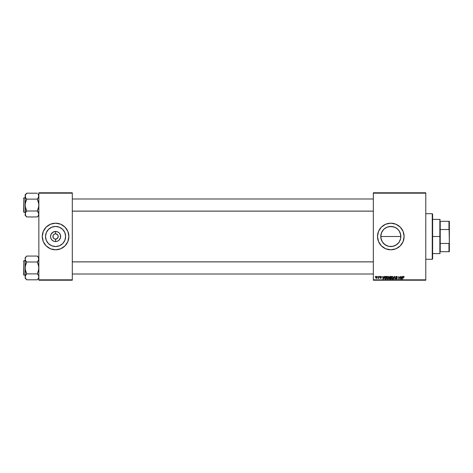 <?xml version="1.0" encoding="UTF-8"?>
<svg xmlns="http://www.w3.org/2000/svg" width="473" height="473" viewBox="0 0 473 473"><rect width="100%" height="100%" fill="white"/><g stroke="black" fill="none" stroke-linecap="round" stroke-linejoin="round"><path stroke-width="0.71" d="M387.872 246.108L384.437 244.263M394.115 245.995L390.816 246.551L388.824 246.35L390.816 246.551A10.051 10.051 0 0 1 380.765 236.5A10.051 10.051 0 0 1 390.816 226.449L387.872 226.892M383.059 242.886L382.474 242.105L383.059 242.886M380.966 238.481L381.545 240.373L380.765 236.5L380.966 238.481L380.966 234.513L381.953 231.764M383.053 230.115L384.431 228.737M384.064 229.056L386.973 227.217L390.816 226.449L394.683 227.223L397.196 228.731L399.171 230.919L400.672 234.537L400.666 238.481L399.62 241.348M390.816 223.197A13.303 13.303 0 0 0 377.513 236.5A13.303 13.303 0 0 0 390.816 249.803A13.303 13.303 0 0 1 377.513 236.5A13.303 13.303 0 0 1 390.816 223.197L395.907 224.208L400.223 227.093L403.108 231.409L404.119 236.5L403.108 241.591L400.223 245.907L395.907 248.792L390.816 249.803L385.726 248.792L381.409 245.907L378.524 241.591L377.513 236.5L378.524 231.409L381.409 227.093L385.726 224.208L390.816 223.197A13.303 13.303 0 0 1 404.119 236.5A13.303 13.303 0 0 1 390.816 249.803A13.303 13.303 0 0 0 404.119 236.5A13.303 13.303 0 0 0 390.816 223.197M58.037 235.483L57.056 234.289L56.098 233.893L57.789 235.022L58.238 236.5L57.458 238.38L55.578 239.161L55.578 241.549A5.049 5.049 0 0 1 50.528 236.5A5.049 5.049 0 0 1 55.578 231.451L55.578 233.839L55.926 233.863M55.057 239.107L54.099 238.711L53.118 237.517L54.099 238.711L55.578 239.161A2.661 2.661 0 0 0 58.238 236.5A2.661 2.661 0 0 0 55.578 233.839L56.098 233.893L55.578 233.839A2.661 2.661 0 0 0 52.917 236.5A2.661 2.661 0 0 0 55.578 239.161A2.661 2.661 0 0 1 52.917 236.5A2.661 2.661 0 0 1 55.578 233.839L54.561 234.04L55.578 233.839A2.661 2.661 0 0 1 58.238 236.5A2.661 2.661 0 0 1 55.578 239.161L56.594 238.96M53.366 235.022L54.561 234.04M55.578 246.551A10.051 10.051 0 0 1 45.526 236.5A10.051 10.051 0 0 1 55.578 226.449L59.421 227.217L62.684 229.393L64.86 232.657L65.629 236.5L64.86 240.343L62.684 243.607L59.421 245.783L55.578 246.551L51.734 245.783L48.471 243.607L46.295 240.343L45.526 236.5L46.295 232.657L48.471 229.393L51.734 227.217L55.578 226.449A10.051 10.051 0 0 1 65.629 236.5A10.051 10.051 0 0 1 55.578 246.551M55.578 223.197A13.303 13.303 0 0 0 42.274 236.5A13.303 13.303 0 0 0 55.578 249.803A13.303 13.303 0 0 1 42.274 236.5A13.303 13.303 0 0 1 55.578 223.197L60.668 224.208L64.984 227.093L67.87 231.409L68.881 236.5L67.87 241.591L64.984 245.907L60.668 248.792L55.578 249.803L50.487 248.792L46.171 245.907L43.285 241.591L42.274 236.5L43.285 231.409L46.171 227.093L50.487 224.208L55.578 223.197A13.303 13.303 0 0 1 68.881 236.5A13.303 13.303 0 0 1 55.578 249.803A13.303 13.303 0 0 0 68.881 236.5A13.303 13.303 0 0 0 55.578 223.197M373.333 192.789L425.783 192.789L425.783 193.167L373.333 193.167L373.333 279.833L425.783 279.833L425.783 192.789L373.333 192.789L373.333 193.167L373.333 192.789M386.772 277.917L387.162 276.758L387.931 276.374L388.652 276.794L388.83 277.84L388.404 278.786L387.588 279.1L386.772 277.917L387.694 279.105L388.481 278.703L388.847 277.527L387.931 276.374L386.808 277.527M384.301 276.409L383.361 279.07L383.024 279.07L382.663 276.409L383.029 277.137L383.97 277.137L383.029 277.137L382.663 276.409L383.024 279.07L384.596 276.409L383.361 279.07L383.024 279.07L382.941 276.409M403.008 277.054L403.7 276.374L404.167 277.202L403.398 276.788L402.665 279.07L403.173 276.61L403.646 276.374L402.996 277.119L402.665 279.07L403.629 276.687L404.167 277.202L403.629 276.687L402.665 279.07L402.996 277.119L403.646 276.374L404.167 277.202M395.936 278.408L396.439 278.792L396.9 278.414L395.795 277.154L396.037 276.587L397.054 276.457L397.444 277.101L397.172 277.308L396.681 276.687L396.114 276.942L397.172 278.313L396.427 279.105L395.653 278.278L396.392 278.792L396.877 278.284L395.795 277.154L396.9 278.414L396.439 278.792L395.653 278.278L396.427 279.105L397.172 278.396L396.067 277.131L396.611 276.687L397.45 277.273L396.628 276.374L395.806 276.995M393.601 279.07L394.47 276.409L394.819 276.409L395.227 279.07L394.6 276.788L393.305 279.07L394.6 276.788L395.227 279.07L394.819 276.409L394.47 276.409L394.819 276.409L394.949 279.07M391.195 277.917L391.851 276.528L393.075 276.794L393.187 278.148L392.555 278.999L391.715 279.005L391.206 278.13L392.117 279.105L392.903 278.703L393.27 277.527L392.354 276.374L391.195 277.917M375.201 276.788L375.544 276.409L375.201 276.788M389.516 279.005L389.929 279.07L389.19 278.426L389.557 277.775L389.35 276.788L391.059 276.409L390.609 279.07L389.273 278.786L389.557 277.775L389.226 277.237L389.557 279.029L390.609 279.07L391.059 276.409L389.994 276.409L391.059 276.409L390.609 279.07L389.557 279.029L389.19 278.426L389.557 277.775L389.226 277.237L389.994 276.409L389.232 277.32M402.511 276.409L401.571 279.07L401.234 279.07L400.868 276.409L401.234 277.137L402.18 277.137L401.234 277.137L400.868 276.409L401.234 279.07L402.807 276.409L401.571 279.07L401.234 279.07L401.145 276.409M399.117 276.942L399.484 278.065L399.088 276.811L398.437 279.07L398.887 276.409L399.945 278.662L400.596 276.409L400.14 279.07L399.088 276.811L398.437 279.07L398.887 276.409L399.945 278.662L400.028 278.035L399.945 278.662L398.887 276.409L398.437 279.07L399.088 276.811L400.14 279.07L400.596 276.409L399.851 279.07M380.103 277.793L381.037 277.87L380.245 276.936L380.895 276.374L381.534 276.835L380.529 276.847L381.244 278.106L380.611 278.372L380.115 277.911L381.013 277.976L380.245 276.983L380.836 276.374L380.245 276.936L381.037 277.87L380.103 277.793L380.735 278.378L381.315 277.828L380.576 277.083L380.883 276.616L381.557 277.066L380.883 276.616L380.517 276.912L381.315 277.828L380.735 278.378L381.315 277.828L380.735 278.378L381.315 277.828L380.842 277.267L381.315 277.828M385.418 276.474L386.636 276.409L386.187 279.07L384.904 278.875L384.644 277.527L385.418 276.474L384.596 277.982L385.182 279.035L386.187 279.07L386.636 276.409L385.85 276.409L386.636 276.409L386.187 279.07L385.182 279.035L384.596 277.982M376.567 278.355L375.716 277.568L375.917 276.788L376.65 276.38L377.229 277.007L376.946 278.094L376.218 278.366L375.716 277.568L376.36 278.378L377.235 277.148L376.579 276.374L377.235 277.077M377.761 276.788L378.098 276.409L377.761 276.788M378.631 277.947L377.998 278.307L379.169 276.409L378.843 278.343L378.631 277.947L377.998 278.307L378.749 277.184L377.998 278.307L378.631 277.947L378.843 278.343L379.169 276.409L378.566 278.343M379.624 276.788L379.967 276.409L379.624 276.788M373.333 280.211L425.783 280.211L425.783 193.167L373.333 193.167L373.333 280.211L373.333 279.833L425.783 279.833L425.783 280.211L373.333 280.211M38.851 192.789L72.304 192.789L72.304 193.167L38.851 193.167L38.851 279.833L72.304 279.833L72.304 192.789L38.851 192.789L38.851 193.167L38.851 192.789M38.851 280.211L72.304 280.211L72.304 193.167L38.851 193.167L38.851 280.211L38.851 279.833L72.304 279.833L72.304 280.211L38.851 280.211M59.438 249.23L60.668 248.792M64.984 227.093L64.683 226.804M51.717 223.77L50.487 224.208M46.171 245.907L46.472 246.197M63.932 242.081L64.86 240.343M61.159 228.146L59.421 227.217M47.223 230.919L46.295 232.657M49.996 244.854L51.734 245.783M55.578 233.839L55.578 231.451A5.049 5.049 0 0 1 60.627 236.5A5.049 5.049 0 0 1 55.578 241.549L53.644 241.165L52.006 240.071L50.913 238.433L50.528 236.5L50.913 234.567L52.775 232.302L55.578 231.451L57.511 231.835L59.149 232.929L60.242 234.567L60.526 237.487L59.149 240.071L57.511 241.165L55.578 241.549L55.578 239.161M57.789 237.978L58.037 237.517M53.118 237.517L53.118 235.483M394.695 245.771L396.415 244.843L392.779 246.356L388.853 246.356M398.573 242.886L395.576 245.351M399.667 231.735L400.672 234.525L400.672 238.463L399.171 242.081L396.398 244.854M399.159 230.895L397.911 229.387L399.165 230.907M388.853 226.644L392.779 226.644L395.57 227.643M393.761 226.892L392.779 226.644M386.051 227.655L388.83 226.65M380.765 236.5L400.868 236.5L380.765 236.5L381.534 232.657L383.709 229.393M381.936 241.2L381.545 240.373M388.841 246.356L386.051 245.351M394.677 249.23L395.907 248.792M386.955 223.77L385.726 224.208M396.398 228.146L397.923 229.393M385.235 244.854L382.462 242.081L380.96 238.463M392.797 226.65L390.816 226.449A10.051 10.051 0 0 1 400.868 236.5A10.051 10.051 0 0 1 390.816 246.551L393.761 246.108M397.911 229.387L397.196 228.731M400.868 236.506L400.087 232.621M397.568 243.944L397.923 243.607M396.415 244.843L397.202 244.257M389.19 278.426L389.557 277.775L389.226 277.237M389.717 276.817L390.728 276.723L390.574 277.621L389.539 277.042M390.207 276.723L389.504 277.243L389.989 277.621L390.574 277.621L390.728 276.723L389.935 276.735L389.504 277.243L390.136 276.723M389.628 278.721L389.468 278.414L390.379 278.757L389.468 278.414L389.906 278.757L389.468 278.414L389.669 278.006L389.592 278.698M390.521 277.929L390.379 278.757L390.521 277.929L389.622 278.041L390.521 277.929M389.504 277.243L389.989 277.621L389.504 277.29L389.935 276.735L389.504 277.243M393.146 276.924L393.258 277.32M393.187 278.148L393.033 278.52M392.117 279.105L391.798 279.046M391.408 278.721L391.206 278.13M391.201 277.781L391.266 277.391M391.354 277.137L391.585 276.764M392.436 278.709L392.992 277.515L392.685 278.496L392.992 277.515L392.135 276.723M391.727 277.06L391.626 278.514L392.123 278.792L391.473 277.947L392.052 278.786L392.767 278.39M392.229 276.693L391.88 276.876M392.288 278.774L392.685 278.496M391.478 277.846L391.49 278.183M391.473 277.947L392.283 276.687M391.946 276.823L391.585 277.332M394.606 276.876L394.695 277.485L394.6 276.788L394.695 277.485L394.6 276.788L394.423 277.225M394.6 276.788L394.376 277.332L394.6 276.788M394.47 276.409L393.305 279.07L394.47 276.409M396.072 277.066L396.611 276.687L396.067 277.131L396.611 276.687L396.067 277.131L396.611 276.687L397.178 277.219L396.51 276.693M396.699 277.716L396.067 277.131L397.172 278.396L396.427 279.105L395.931 278.248M397.172 278.473L397.013 278.869M397.172 278.396L396.427 279.105M395.931 278.307L396.439 278.792L396.9 278.414L395.795 277.154M396.392 278.792L396.794 278.177M396.439 278.792L396.9 278.414L396.439 278.792M395.824 276.924L396.078 276.551M403.895 277.184L403.629 276.687L403.286 277.054M403.889 277.237L403.629 276.687L403.262 277.184M403.907 277.066L403.629 276.687M403.646 276.374L404.184 276.906M401.37 278.118L401.441 278.78L402.032 277.444L401.441 278.78L401.275 277.444L402.032 277.444L401.275 277.444L401.411 278.449M399.945 278.662L400.028 278.035M380.936 276.616L381.279 277.101L380.883 276.616L381.279 277.101L380.883 276.616L381.279 277.101L380.883 276.616L380.605 277.113M380.883 276.616L380.517 276.912M380.712 278.136L380.381 277.757L380.747 278.136L380.381 277.757L380.747 278.136L380.381 277.757L380.747 278.136L381.007 277.716L380.257 276.817M380.724 277.509L380.245 276.936L380.895 276.374L381.557 277.03M383.16 278.118L383.231 278.78L383.822 277.444L383.231 278.78L383.065 277.444L383.822 277.444L383.065 277.444L383.201 278.449M384.661 278.461L384.602 278.142M384.679 277.397L384.791 277.101M385.554 278.757L385.956 278.757L385.205 278.715L385.554 278.757L384.874 278L385.052 277.208L384.904 278.313M385.743 276.729L385.3 276.888M385.844 276.723L386.305 276.723L385.956 278.757L386.305 276.723L385.814 276.723M384.88 277.793L385.294 278.739M385.95 276.723L384.874 278L385.205 278.715M388.836 277.32L388.694 276.865M388.765 278.148L388.611 278.52M388.321 278.869L387.807 279.1M386.819 278.337L386.778 278.023M386.991 277.018L387.322 276.599M388.014 278.709L388.534 277.219L388.061 276.705L387.458 276.876M387.304 277.06L387.198 278.514L387.7 278.792L387.05 277.947L387.629 278.786L388.345 278.39M387.097 277.533L387.068 278.183M387.05 277.947L387.913 276.687L388.57 277.515L387.86 276.687M387.523 276.823L387.162 277.332M377.129 277.763L376.934 278.112M375.775 277.947L375.716 277.645M376.579 276.374L375.716 277.568M375.722 277.468L375.763 277.166M376.236 278.106L375.994 277.497L376.413 278.136M376.13 276.983L376.372 278.136L376.957 277.178L376.668 276.628L376.171 276.894M376.798 277.846L376.579 276.616L375.994 277.574L376.372 278.136M376.195 278.083L375.994 277.574L376.579 276.616L376.957 277.178L376.502 276.628M378.725 277.314L378.891 276.409M390.03 276.723L389.51 277.166M392.957 277.905L392.992 277.515M388.534 277.905L388.564 277.367M432.245 259.305L432.624 258.926L432.624 214.074L432.245 213.695L432.245 259.305L432.245 213.695L425.783 213.695L432.245 213.695L432.624 214.074L432.624 258.926L432.245 259.305L425.783 259.305L432.245 259.305M38.006 256.898L37.332 256.059L26.689 256.059L37.332 256.059L38.851 257.649L37.332 256.13L38.425 257.531L38.851 259.027L38.425 257.531L38.745 259.778L37.332 261.924L38.745 259.789L38.425 260.522L38.745 258.282L38.745 259.778M37.982 274.683L37.332 273.731L38.431 270.917L38.851 267.931L38.431 264.957L37.332 261.995L26.689 261.995L37.332 261.995L37.946 261.232L37.332 262.137L38.745 266.429L38.745 269.444L37.332 273.873L26.689 273.873L25.595 270.911L25.17 267.931L25.17 278.219L26.689 279.738L25.595 278.337L25.17 276.841L25.589 275.351L26.689 273.873L37.332 273.873L38.425 275.345L38.851 276.841L38.431 278.325L37.332 279.809L26.689 279.809L25.501 278.148M23.881 275.156L23.881 260.712L23.65 274.925L25.17 275.156L23.65 274.925L23.881 260.712L23.881 275.156M25.17 260.712L23.881 260.712L25.17 260.712M37.97 279.011L38.745 277.598L38.431 278.325L38.851 276.841L38.526 275.528M25.17 257.649L25.17 259.027L25.595 257.531L26.689 256.13L25.17 257.649L25.282 269.439L26.689 273.731L25.282 276.078L25.17 278.219L26.689 279.809L37.332 279.809L37.946 279.04M25.276 259.778L25.595 260.517L25.17 259.027L25.17 267.931L25.595 264.951L26.689 262.137L25.595 260.517M38.425 257.531L38.745 258.27M26.689 256.13L25.595 257.531M26.039 261.185L25.282 259.789M25.17 276.835L25.276 277.586L25.276 276.09L26.689 273.944M26.021 278.969L25.595 278.337M26.689 261.924L26.074 261.232L26.689 262.137L25.282 266.423L25.17 276.841M37.946 274.636L37.332 273.944M373.333 261.894L72.304 261.894L373.333 261.894M72.304 211.106L373.333 211.106L72.304 211.106M38.745 195.402L38.431 194.675L38.851 196.159L37.946 198.364L38.851 196.159L38.431 194.669L38.745 196.91L37.332 199.127L26.689 199.127L25.589 197.649L25.17 196.159L25.595 197.655L25.276 195.414L26.689 193.191L37.332 193.191L26.689 193.191L25.17 194.781L25.17 205.069L25.595 202.083L26.689 199.127L37.332 199.127L38.431 202.089L38.851 205.069L38.431 208.049L37.332 210.863L38.851 213.973L38.431 215.457L37.332 216.941L26.689 216.941L25.595 215.469L25.17 213.973L25.17 215.351L26.689 216.871L25.595 215.469L25.17 213.973L25.589 212.483L26.689 211.005L37.332 211.005L26.689 211.005L25.595 208.043L25.17 205.069L25.501 215.28M38.006 194.031L38.425 194.663M23.881 212.288L23.881 197.844L23.65 212.058L25.17 212.288L23.65 212.058L23.881 197.844L23.881 212.288M25.17 197.844L23.881 197.844L25.17 197.844M38.425 215.469L37.332 216.941L26.689 216.941L25.17 215.351L25.17 213.973L25.595 215.469L25.282 214.73M38.745 214.73L38.526 212.661M37.982 211.815L38.745 213.211M25.17 194.781L25.282 206.571L26.689 210.863L25.276 213.222M26.021 216.102L25.595 215.469M25.17 196.159L25.276 196.91L25.276 195.414L25.17 196.159L25.589 194.675L26.689 193.262M25.276 214.718L25.282 203.556L26.689 199.269L26.039 198.317M37.332 199.056L37.946 198.364L37.332 199.269L38.745 203.561L38.745 206.577L37.332 210.863L38.425 212.478M38.851 213.973L38.431 212.483M37.332 216.871L38.851 215.351M25.282 258.27L25.589 257.543M25.17 259.027L25.276 258.282M37.332 261.924L38.431 260.517M38.425 260.522L38.745 259.789M26.074 261.232L25.595 260.522M38.851 276.841L38.745 276.09M23.65 274.393L23.65 274.795M23.65 261.072L23.65 261.474M26.689 199.056L26.074 198.364M37.332 211.076L37.946 211.768M26.689 211.076L25.595 212.483M25.595 212.478L25.282 213.211M23.65 211.526L23.65 211.928M23.65 198.205L23.65 198.607M38.745 214.718L38.431 215.457M440.227 221.299L440.227 229.535L440.227 221.299L448.972 221.299L440.227 221.299M440.227 236.5L440.227 229.535L440.227 243.465L440.227 236.5L439.849 236.5L440.227 236.5M432.624 219.395L439.849 219.395L439.849 236.5L439.849 219.395L440.227 219.774M432.624 236.5L439.849 236.5L432.624 236.5M440.227 251.701L440.227 243.465L440.227 251.701L449.35 251.701L449.35 242.495L448.972 243.465L440.227 243.465L448.972 243.465L448.972 251.701L448.972 243.465L449.35 242.495L449.35 251.701L440.227 251.701M432.624 253.605L439.849 253.605L439.849 236.5L439.849 253.605L440.227 253.226M449.35 221.299L448.972 221.299L449.35 242.495L449.35 221.299L449.35 230.505L448.972 229.535L448.972 221.299L449.35 221.299M440.227 229.535L448.972 229.535L440.227 229.535M38.851 278.219L37.332 279.738M72.304 274.015L373.333 274.015L72.304 274.015M72.304 261.853L373.333 261.853M373.333 198.985L72.304 198.985L373.333 198.985M373.333 211.147L72.304 211.147"/></g></svg>
